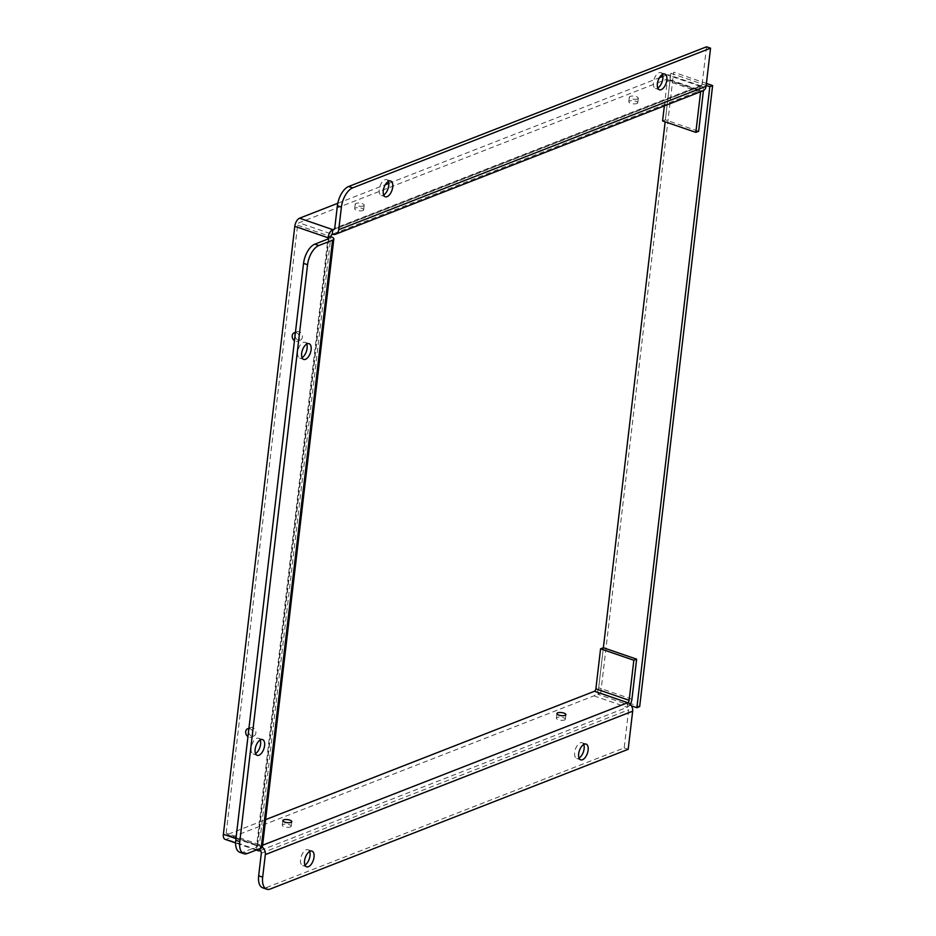 <?xml version="1.0" encoding="UTF-8"?>
<svg xmlns="http://www.w3.org/2000/svg" width="936" height="936" viewBox="0 0 936 936"><rect width="100%" height="100%" fill="white"/><g stroke="black" fill="none" stroke-linecap="round" stroke-linejoin="round"><path stroke-width="0.7" stroke-dasharray="4.68 3.51" d="M662.583 120.931L665.391 119.843L698.654 131.286M664.361 105.885L667.298 80.894A2.083 1.053 109 0 0 666.783 79.384A2.083 1.053 109 0 0 666.338 79.408L299.005 222.803A2.083 1.053 109 0 0 297.589 225.213L226.173 833.169A2.083 1.053 109 0 0 226.676 834.678A2.083 1.053 109 0 0 227.12 834.655L265.625 819.632M631.437 705.838L597.905 694.301L603.369 647.724L598.666 687.761A6.997 3.545 -71 0 1 593.927 695.857L226.582 839.253A6.997 3.545 -71 0 1 225.073 839.335M248.52 731.858A4.528 3.58 -111.3 0 0 253.831 736.024A4.528 3.58 -111.3 0 0 255.516 730.501A4.528 3.58 -111.3 0 0 250.532 727.6A4.528 3.58 -111.3 0 0 248.812 729.343M248.906 728.489A4.528 3.58 68.7 0 1 252.942 732.303A4.528 3.58 68.7 0 1 251.023 737.112A4.528 3.58 68.7 0 1 247.946 736.655M295.027 335.942A4.528 3.58 -111.3 0 0 300.339 340.107A4.528 3.58 -111.3 0 0 302.024 334.597A4.528 3.58 -111.3 0 0 297.051 331.683A4.528 3.58 -111.3 0 0 295.32 333.427M295.413 332.584A4.528 3.58 68.7 0 1 299.45 336.398A4.528 3.58 68.7 0 1 297.543 341.207A4.528 3.58 68.7 0 1 294.466 340.739M363.39 205.943A4.528 1.544 -173.3 0 1 358.277 206.002A4.528 1.544 -173.3 0 1 355.212 204.153A4.528 1.544 -173.3 0 1 359.88 203.147A4.528 1.544 -173.3 0 1 364.198 205.206A4.528 1.544 -173.3 0 1 363.39 205.943M362.852 210.541A4.528 1.544 6.7 0 0 363.659 209.804A4.528 1.544 6.7 0 0 359.342 207.745A4.528 1.544 6.7 0 0 354.674 208.751A4.528 1.544 6.7 0 0 357.727 210.588A4.528 1.544 6.7 0 0 362.852 210.541M290.441 826.979A4.528 1.544 6.7 0 0 291.236 826.242A4.528 1.544 6.7 0 0 286.931 824.183A4.528 1.544 6.7 0 0 282.262 825.189A4.528 1.544 6.7 0 0 285.316 827.038A4.528 1.544 6.7 0 0 290.441 826.979M637.51 98.947A4.528 1.544 -173.3 0 1 632.385 98.994A4.528 1.544 -173.3 0 1 629.331 97.145A4.528 1.544 -173.3 0 1 634 96.151A4.528 1.544 -173.3 0 1 638.317 98.198A4.528 1.544 -173.3 0 1 637.51 98.947M636.971 103.533A4.528 1.544 6.7 0 0 637.779 102.796A4.528 1.544 6.7 0 0 633.461 100.737A4.528 1.544 6.7 0 0 628.793 101.743A4.528 1.544 6.7 0 0 631.847 103.592A4.528 1.544 6.7 0 0 636.971 103.533M564.56 719.983A4.528 1.544 6.7 0 0 565.356 719.246A4.528 1.544 6.7 0 0 561.05 717.187A4.528 1.544 6.7 0 0 556.382 718.181A4.528 1.544 6.7 0 0 559.435 720.03A4.528 1.544 6.7 0 0 564.56 719.983M583.736 744.494A8.307 4.212 109 0 0 582.098 742.728A8.307 4.212 109 0 0 575.406 749.221A8.307 4.212 109 0 0 576.693 758.452A8.307 4.212 109 0 0 578.483 758.347A8.307 4.212 109 0 0 579.056 758.066M260.208 739.99A8.307 4.212 109 0 0 258.57 738.223A8.307 4.212 109 0 0 251.878 744.717A8.307 4.212 109 0 0 253.153 753.948A8.307 4.212 109 0 0 254.955 753.854A8.307 4.212 109 0 0 255.528 753.574M388.335 181.42A8.307 4.212 109 0 0 386.697 179.665A8.307 4.212 109 0 0 380.004 186.159A8.307 4.212 109 0 0 381.28 195.39A8.307 4.212 109 0 0 383.081 195.285A8.307 4.212 109 0 0 383.655 195.004M306.715 344.074A8.307 4.212 109 0 0 305.077 342.319A8.307 4.212 109 0 0 298.385 348.812A8.307 4.212 109 0 0 299.672 358.043A8.307 4.212 109 0 0 301.462 357.938A8.307 4.212 109 0 0 302.047 357.657M662.454 74.424A8.307 4.212 109 0 0 660.816 72.657A8.307 4.212 109 0 0 654.124 79.151A8.307 4.212 109 0 0 655.399 88.382A8.307 4.212 109 0 0 657.189 88.288A8.307 4.212 109 0 0 657.774 87.996M309.617 851.491A8.307 4.212 109 0 0 307.979 849.736A8.307 4.212 109 0 0 301.287 856.229A8.307 4.212 109 0 0 302.574 865.449A8.307 4.212 109 0 0 304.364 865.355A8.307 4.212 109 0 0 304.949 865.075M262.712 887.819A16.626 8.424 109 0 0 266.292 887.62L270.305 889.001M266.292 887.62L624.172 747.922L628.653 709.816A2.083 1.65 -111.3 0 0 627.19 707.3L627.728 702.702M239.827 852.31A16.626 8.424 109 0 0 243.407 852.111L257.154 846.752A2.083 0.702 6.7 0 0 257.517 846.413A2.083 0.702 6.7 0 0 256.639 845.711L259.436 844.611A6.997 2.387 -173.3 0 1 262.408 846.986M706.54 46.8L702.058 84.895A2.083 1.65 68.7 0 1 700.14 86.264L699.601 90.85L332.268 234.246L299.005 222.803M262.349 847.209A6.997 5.546 -111.3 0 0 260.383 846.097L260.103 848.542M624.172 747.922L628.185 749.303M702.913 90.839A6.997 5.546 68.7 0 1 699.601 90.85A2.083 1.053 109 0 1 700.046 90.827L666.783 79.384M630.22 704.293A6.997 3.545 -71 0 1 627.19 707.3L259.845 850.695L226.582 839.253M297.589 225.213L330.853 236.644L259.436 844.611A2.083 1.053 109 0 0 259.939 846.121A2.083 1.053 109 0 0 260.383 846.097L262.618 845.231M334.515 228.981L700.14 86.264A6.997 3.545 -71 0 1 701.649 86.182A6.997 3.545 -71 0 1 703.404 90.605M700.573 91.751A2.083 1.053 109 0 0 700.046 90.827M257.154 849.701A6.997 3.545 -71 0 1 256.639 845.711L327.904 239.043M337.767 203.287L385.293 184.731M388.768 183.386L659.412 77.735M662.887 76.378L666.877 74.822A6.997 3.545 -71 0 1 668.386 74.74A6.997 3.545 -71 0 1 670.094 79.806L665.391 119.843M597.905 694.301L600.701 693.213L639.674 706.61M706.411 83.433L673.651 72.177L600.701 693.213M706.177 85.41L670.855 73.265L673.651 72.177M670.855 73.265L665.157 121.82M699.777 92.067L667.298 80.894M631.929 699.204L598.666 687.761M261.32 853.211L628.653 709.816M243.407 852.111L247.42 853.492M328.571 238.785L257.154 846.752M702.058 84.895L334.725 228.29M259.436 844.611L226.173 833.169M227.12 834.655L260.383 846.097M666.338 79.408L699.601 90.85M235.977 838.597L256.639 845.711M700.14 86.264L666.877 74.822M670.094 79.806L703.357 91.237M593.927 695.857L627.19 707.3M251.023 737.112L253.831 736.024M247.736 728.688L250.532 727.6M297.543 341.207L300.339 340.107M294.243 332.771L297.051 331.683M355.212 204.153L354.674 208.751M364.198 205.206L363.659 209.804M282.801 820.591L282.262 825.189M291.786 821.644L291.236 826.242M629.331 97.145L628.793 101.743M638.317 98.198L637.779 102.796M556.92 713.595L556.382 718.181M565.894 714.648L565.356 719.246M586.111 744.108L582.098 742.728M580.694 759.833L576.693 758.452M262.583 739.604L258.57 738.223M257.166 755.329L253.153 753.948M390.71 181.046L386.697 179.665M385.293 196.771L381.28 195.39M309.091 343.699L305.077 342.319M303.685 359.412L299.672 358.043M664.817 74.038L660.816 72.657M659.412 89.762L655.399 88.382M311.992 851.116L307.979 849.736M306.587 866.83L302.574 865.449M328.934 238.446L257.517 846.413M701.122 86.252L333.789 229.648M259.939 846.121L226.676 834.678M701.649 86.182L668.386 74.74M256.242 850.052L235.603 842.95"/><path stroke-width="1.4" d="M703.404 90.605A6.997 3.545 -71 0 1 703.357 91.237L698.654 131.286L695.857 132.374L700.561 92.336A2.083 1.053 109 0 0 700.573 91.751M664.361 105.885L662.583 120.931L695.857 132.374M262.618 845.231L627.728 702.702A2.083 1.053 109 0 0 629.132 700.303L633.836 660.254L636.632 659.166L603.369 647.724L600.573 648.812L595.869 688.861A2.083 1.053 -71 0 1 594.465 691.259L265.625 819.632M633.836 660.254L600.573 648.812M636.632 659.166L631.929 699.204A6.997 3.545 -71 0 1 630.22 704.293M248.812 729.343A4.528 3.58 -111.3 0 0 248.496 730.536A4.528 3.58 -111.3 0 0 248.52 731.858M247.946 736.655A4.528 3.58 68.7 0 1 245.7 731.636A4.528 3.58 68.7 0 1 247.736 728.688A4.528 3.58 68.7 0 1 248.906 728.489M295.32 333.427A4.528 3.58 -111.3 0 0 295.004 334.632A4.528 3.58 -111.3 0 0 295.027 335.942M294.466 340.739A4.528 3.58 68.7 0 1 292.207 335.72A4.528 3.58 68.7 0 1 294.243 332.771A4.528 3.58 68.7 0 1 295.413 332.584M290.979 822.393A4.528 1.544 -173.3 0 1 285.854 822.44A4.528 1.544 -173.3 0 1 282.801 820.591A4.528 1.544 -173.3 0 1 287.469 819.597A4.528 1.544 -173.3 0 1 291.786 821.644A4.528 1.544 -173.3 0 1 290.979 822.393M565.098 715.385A4.528 1.544 -173.3 0 1 559.974 715.432A4.528 1.544 -173.3 0 1 556.92 713.595A4.528 1.544 -173.3 0 1 561.588 712.588A4.528 1.544 -173.3 0 1 565.894 714.648A4.528 1.544 -173.3 0 1 565.098 715.385M579.056 758.066A8.307 4.212 109 0 0 583.736 744.494M582.496 759.728A8.307 4.212 -71 0 1 580.694 759.833A8.307 4.212 -71 0 1 579.419 750.602A8.307 4.212 -71 0 1 586.111 744.108A8.307 4.212 -71 0 1 587.855 751.725A8.307 4.212 -71 0 1 582.496 759.728M255.528 753.574A8.307 4.212 109 0 0 260.208 739.99M258.968 755.235A8.307 4.212 -71 0 1 257.166 755.329A8.307 4.212 -71 0 1 255.891 746.097A8.307 4.212 -71 0 1 262.583 739.604A8.307 4.212 -71 0 1 264.315 747.232A8.307 4.212 -71 0 1 258.968 755.235M383.655 195.004A8.307 4.212 109 0 0 388.335 181.42M387.083 196.665A8.307 4.212 -71 0 1 385.293 196.771A8.307 4.212 -71 0 1 384.017 187.539A8.307 4.212 -71 0 1 390.71 181.046A8.307 4.212 -71 0 1 392.441 188.662A8.307 4.212 -71 0 1 387.083 196.665M302.047 357.657A8.307 4.212 109 0 0 306.715 344.074M305.475 359.319A8.307 4.212 -71 0 1 303.685 359.412A8.307 4.212 -71 0 1 302.398 350.193A8.307 4.212 -71 0 1 309.091 343.699A8.307 4.212 -71 0 1 310.834 351.316A8.307 4.212 -71 0 1 305.475 359.319M657.774 87.996A8.307 4.212 109 0 0 662.454 74.424M661.202 89.669A8.307 4.212 -71 0 1 659.412 89.762A8.307 4.212 -71 0 1 658.137 80.531A8.307 4.212 -71 0 1 664.817 74.038A8.307 4.212 -71 0 1 666.561 81.654A8.307 4.212 -71 0 1 661.202 89.669M304.949 865.075A8.307 4.212 109 0 0 309.617 851.491M308.377 866.736A8.307 4.212 -71 0 1 306.587 866.83A8.307 4.212 -71 0 1 305.3 857.61A8.307 4.212 -71 0 1 311.992 851.116A8.307 4.212 -71 0 1 313.735 858.733A8.307 4.212 -71 0 1 308.377 866.736M594.465 691.259L627.728 702.702A6.997 5.546 68.7 0 1 632.666 711.196L628.185 749.303L270.305 889.001A16.626 8.424 -71 0 1 266.725 889.2A16.626 8.424 -71 0 1 262.677 877.172L265.333 854.591A6.997 5.546 -111.3 0 0 262.349 847.209M262.677 877.172L258.664 875.792A16.626 8.424 109 0 0 262.712 887.819L266.725 889.2M258.664 875.792L261.32 853.211A2.083 1.65 -111.3 0 0 259.845 850.695A6.997 3.545 -71 0 1 258.336 850.777A6.997 3.545 -71 0 1 257.154 849.701M333.824 239.019L262.408 846.986A6.997 2.387 -173.3 0 1 261.167 848.133L247.42 853.492A16.626 8.424 -71 0 1 243.84 853.69A16.626 8.424 -71 0 1 239.791 841.663L307.558 264.748A16.626 8.424 -71 0 1 318.837 245.524L332.584 240.166A6.997 2.387 6.7 0 0 333.824 239.019A6.997 2.387 6.7 0 0 330.853 236.644L328.056 237.744A6.997 3.545 -71 0 1 332.806 229.648L332.268 234.246A6.997 5.546 -111.3 0 0 335.579 234.234A6.997 5.546 -111.3 0 0 338.738 229.671L341.394 207.102A16.626 8.424 -71 0 1 352.661 187.879L710.553 48.181L706.072 86.276A6.997 5.546 68.7 0 1 702.913 90.839L335.579 234.234M239.791 841.663L235.778 840.282A16.626 8.424 109 0 0 239.827 852.31L243.84 853.69M235.778 840.282L303.545 263.367L307.558 264.748M318.837 245.524L314.824 244.156A16.626 8.424 109 0 0 303.545 263.367M314.824 244.156L328.571 238.785A2.083 0.702 6.7 0 0 328.934 238.446A2.083 0.702 6.7 0 0 328.056 237.744L294.793 226.301A6.997 3.545 -71 0 1 299.543 218.205L337.767 203.287M352.661 187.879L348.66 186.498A16.626 8.424 109 0 0 337.381 205.721L334.725 228.29A2.083 1.65 68.7 0 1 332.806 229.648L334.515 228.981M348.66 186.498L706.54 46.8L710.553 48.181M260.103 848.542L259.845 850.695M332.268 234.246A2.083 1.053 109 0 0 330.853 236.644M235.603 842.95L225.073 839.335A6.997 3.545 -71 0 1 223.376 834.268L294.793 226.301M385.293 184.731L388.768 183.386M659.412 77.735L662.887 76.378M631.437 705.838L636.878 707.71L639.674 706.61L712.624 85.574L706.411 83.433M636.878 707.71L709.827 86.674L712.624 85.574M709.827 86.674L706.177 85.41M665.157 121.82L603.369 647.724M700.561 92.336L699.777 92.067M337.381 205.721L341.394 207.102M632.666 711.196L265.333 854.591M261.167 848.133L332.584 240.166M327.904 239.043L328.056 237.744M338.738 229.671L706.072 86.276M595.869 688.861L629.132 700.303M223.376 834.268L235.977 838.597M299.543 218.205L332.806 229.648M258.336 850.777L256.242 850.052"/></g></svg>
